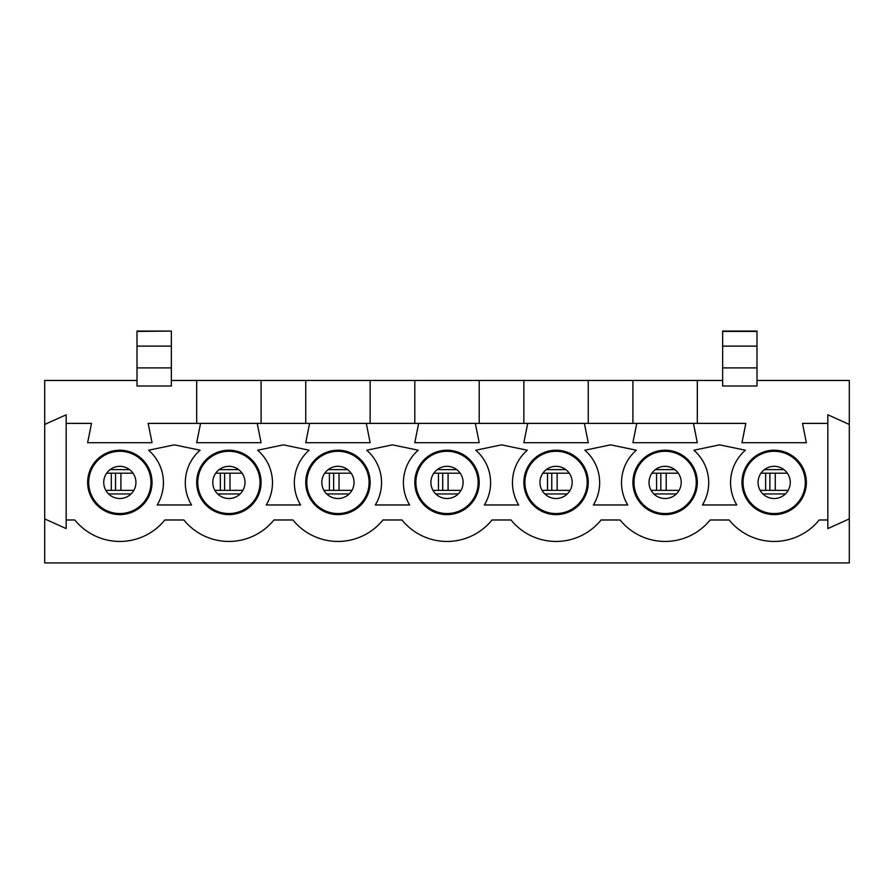 <?xml version="1.0" encoding="UTF-8"?>
<svg xmlns="http://www.w3.org/2000/svg" width="894" height="894" viewBox="0 0 894 894"><rect width="100%" height="100%" fill="white"/><g stroke="black" fill="none" stroke-linecap="round" stroke-linejoin="round"><path stroke-width="1.34" d="M769.868 473.194L769.868 490.359L769.868 473.194M660.811 473.194L660.811 490.359L660.811 473.194M551.766 490.359L551.766 473.194M442.709 490.359L442.709 473.194M333.652 490.359L333.652 473.194M224.595 490.359L224.595 473.194M115.538 490.359L115.538 473.194M103.738 482.425A16.103 16.103 0 0 1 119.841 466.322A16.103 16.103 0 0 1 135.933 482.425A16.103 16.103 0 0 1 119.841 498.517A16.103 16.103 0 0 1 103.738 482.425M88.707 482.425A31.122 31.122 0 0 1 135.396 455.459A31.122 31.122 0 0 1 135.396 509.379A31.122 31.122 0 0 1 88.707 482.425M523.85 423.387L523.85 380.453L588.252 380.453L588.252 423.387M305.748 423.387L305.748 380.453L171.357 380.453M305.748 380.453L523.85 380.453M632.907 423.387L632.907 380.453L588.252 380.453M632.907 380.453L722.643 380.453M849.3 424.46L849.3 518.911L827.833 528.577L827.833 414.794L849.3 424.46L849.3 380.453L756.994 380.453M137.005 380.453L44.7 380.453L44.7 424.46L66.167 414.794L66.167 519.984L74.805 519.984A57.965 57.965 0 0 0 164.865 519.984L183.862 519.984A57.965 57.965 0 0 0 273.922 519.984L292.919 519.984A57.965 57.965 0 0 0 382.978 519.984L401.965 519.984A57.965 57.965 0 0 0 492.035 519.984L511.022 519.984A57.965 57.965 0 0 0 601.081 519.984L620.078 519.984A57.965 57.965 0 0 0 710.138 519.984L729.135 519.984A57.965 57.965 0 0 0 819.195 519.984L827.833 519.984M261.093 423.387L261.093 380.453M849.3 518.911L849.3 562.929L44.7 562.929L44.7 424.46M758.067 482.425A16.103 16.103 0 0 1 774.159 466.322A16.103 16.103 0 0 1 790.262 482.425A16.103 16.103 0 0 1 774.159 498.517A16.103 16.103 0 0 1 758.067 482.425M743.037 482.425A31.122 31.122 0 0 1 789.726 455.459A31.122 31.122 0 0 1 789.726 509.379A31.122 31.122 0 0 1 743.037 482.425M649.01 482.425A16.103 16.103 0 0 1 665.114 466.322A16.103 16.103 0 0 1 681.206 482.425A16.103 16.103 0 0 1 665.114 498.517A16.103 16.103 0 0 1 649.01 482.425M633.98 482.425A31.122 31.122 0 0 1 680.669 455.459A31.122 31.122 0 0 1 680.669 509.379A31.122 31.122 0 0 1 633.98 482.425M539.954 482.425A16.103 16.103 0 0 1 556.057 466.322A16.103 16.103 0 0 1 572.16 482.425A16.103 16.103 0 0 1 556.057 498.517A16.103 16.103 0 0 1 539.954 482.425M524.923 482.425A31.122 31.122 0 0 1 571.624 455.459A31.122 31.122 0 0 1 571.624 509.379A31.122 31.122 0 0 1 524.923 482.425M430.897 482.425A16.103 16.103 0 0 1 447 466.322A16.103 16.103 0 0 1 463.103 482.425A16.103 16.103 0 0 1 447 498.517A16.103 16.103 0 0 1 430.897 482.425M415.878 482.425A31.122 31.122 0 0 1 462.567 455.459A31.122 31.122 0 0 1 462.567 509.379A31.122 31.122 0 0 1 415.878 482.425M321.84 482.425A16.103 16.103 0 0 1 337.943 466.322A16.103 16.103 0 0 1 354.046 482.425A16.103 16.103 0 0 1 337.943 498.517A16.103 16.103 0 0 1 321.84 482.425M306.821 482.425A31.122 31.122 0 0 1 353.51 455.459A31.122 31.122 0 0 1 353.51 509.379A31.122 31.122 0 0 1 306.821 482.425M212.794 482.425A16.103 16.103 0 0 1 228.886 466.322A16.103 16.103 0 0 1 244.99 482.425A16.103 16.103 0 0 1 228.886 498.517A16.103 16.103 0 0 1 212.794 482.425M197.764 482.425A31.122 31.122 0 0 1 244.453 455.459A31.122 31.122 0 0 1 244.453 509.379A31.122 31.122 0 0 1 197.764 482.425M137.005 367.903L171.357 367.903L171.357 386.007L137.005 386.007L137.005 331.071L171.357 331.071L137.005 331.417M171.357 367.903L171.357 346.123L137.005 346.123M171.357 346.123L171.357 331.417M584.821 450.218A42.934 42.934 0 0 1 593.404 504.965L627.756 504.965A42.934 42.934 0 0 1 636.338 450.218L610.58 444.854L584.821 450.218M475.764 450.218A42.934 42.934 0 0 1 484.358 504.965L518.699 504.965A42.934 42.934 0 0 1 527.292 450.218L501.523 444.854L475.764 450.218M366.708 450.218A42.934 42.934 0 0 1 375.301 504.965L409.642 504.965A42.934 42.934 0 0 1 418.236 450.218L392.477 444.854L366.708 450.218M257.662 450.218A42.934 42.934 0 0 1 266.244 504.965L300.596 504.965A42.934 42.934 0 0 1 309.179 450.218L283.42 444.854L257.662 450.218M148.605 450.218A42.934 42.934 0 0 1 157.188 504.965L191.54 504.965A42.934 42.934 0 0 1 200.122 450.218L174.364 444.854L148.605 450.218M479.206 423.387L479.206 380.453M414.794 423.387L414.794 380.453M370.15 423.387L370.15 380.453M196.691 423.387L196.691 380.453M152.036 482.425A32.206 32.206 0 0 1 103.738 510.306A32.206 32.206 0 0 1 103.738 454.532A32.206 32.206 0 0 1 152.036 482.425M636.774 423.387L693.442 423.387L697.309 442.709L632.907 442.709L636.774 423.387L584.397 423.387L588.252 442.709L523.85 442.709L527.717 423.387L475.34 423.387L479.206 442.709L414.794 442.709L418.66 423.387L366.283 423.387L370.15 442.709L305.748 442.709L309.603 423.387L257.226 423.387L261.093 442.709L196.691 442.709L200.558 423.387L148.169 423.387L152.036 442.709L87.634 442.709L91.501 423.387L66.167 423.387M261.093 482.425A32.206 32.206 0 0 1 212.794 510.306A32.206 32.206 0 0 1 212.794 454.532A32.206 32.206 0 0 1 261.093 482.425M370.15 482.425A32.206 32.206 0 0 1 321.84 510.306A32.206 32.206 0 0 1 321.84 454.532A32.206 32.206 0 0 1 370.15 482.425M479.206 482.425A32.206 32.206 0 0 1 430.897 510.306A32.206 32.206 0 0 1 430.897 454.532A32.206 32.206 0 0 1 479.206 482.425M588.252 482.425A32.206 32.206 0 0 1 539.954 510.306A32.206 32.206 0 0 1 539.954 454.532A32.206 32.206 0 0 1 588.252 482.425M697.309 482.425A32.206 32.206 0 0 1 649.01 510.306A32.206 32.206 0 0 1 649.01 454.532A32.206 32.206 0 0 1 697.309 482.425M66.167 519.984L66.167 528.577L44.7 518.911M697.309 423.387L697.309 380.453M722.643 367.903L722.643 331.071L756.994 331.071L756.994 386.007L722.643 386.007L722.643 367.903L756.994 367.903M722.643 346.123L756.994 346.123M719.636 444.854L693.878 450.218A42.934 42.934 0 0 1 702.461 504.965L736.812 504.965A42.934 42.934 0 0 1 745.395 450.218L719.636 444.854M806.366 482.425A32.206 32.206 0 0 1 758.067 510.306A32.206 32.206 0 0 1 758.067 454.532A32.206 32.206 0 0 1 806.366 482.425M827.833 423.387L802.499 423.387L806.366 442.709L741.964 442.709L745.831 423.387L693.442 423.387M584.397 423.387L527.717 423.387M257.226 423.387L200.558 423.387M366.283 423.387L309.603 423.387M475.34 423.387L418.66 423.387M785.424 493.935L762.906 493.935M783.937 469.618L764.392 469.618M765.633 473.194L765.633 490.359M790.251 483.151L790.251 481.687M775.254 490.359L775.254 473.194M676.367 493.935L653.849 493.935M674.881 469.618L655.336 469.618M656.576 473.194L656.576 490.359M681.194 483.151L681.194 481.687M666.198 490.359L666.198 473.194M567.31 493.935L544.792 493.935M565.824 469.618L546.29 469.618M547.519 473.194L547.519 490.359M572.138 483.151L572.138 481.687M557.141 490.359L557.141 473.194M458.253 493.935L435.747 493.935M456.767 469.618L437.233 469.618M438.462 473.194L438.462 490.359M463.081 483.151L463.081 481.687M448.095 490.359L448.095 473.194M349.208 493.935L326.69 493.935M347.71 469.618L328.176 469.618M329.405 473.194L329.405 490.359M354.024 483.151L354.024 481.687M339.038 490.359L339.038 473.194M240.151 493.935L217.633 493.935M238.664 469.618L219.119 469.618M220.36 473.194L220.36 490.359M244.978 483.151L244.978 481.687M229.982 490.359L229.982 473.194M131.094 493.935L108.576 493.935M129.608 469.618L110.063 469.618M111.303 473.194L111.303 490.359M135.922 483.151L135.922 481.687M120.925 490.359L120.925 473.194M722.643 331.417L756.994 331.417M760.157 490.359L788.173 490.359M760.973 473.194L787.357 473.194M651.1 490.359L679.116 490.359M651.916 473.194L678.3 473.194M542.055 490.359L570.059 490.359M542.859 473.194L569.243 473.194M432.998 490.359L461.002 490.359M433.813 473.194L460.186 473.194M323.941 490.359L351.945 490.359M324.757 473.194L351.141 473.194M214.884 490.359L242.9 490.359M215.7 473.194L242.084 473.194M105.827 490.359L133.843 490.359M106.643 473.194L133.027 473.194"/></g></svg>
